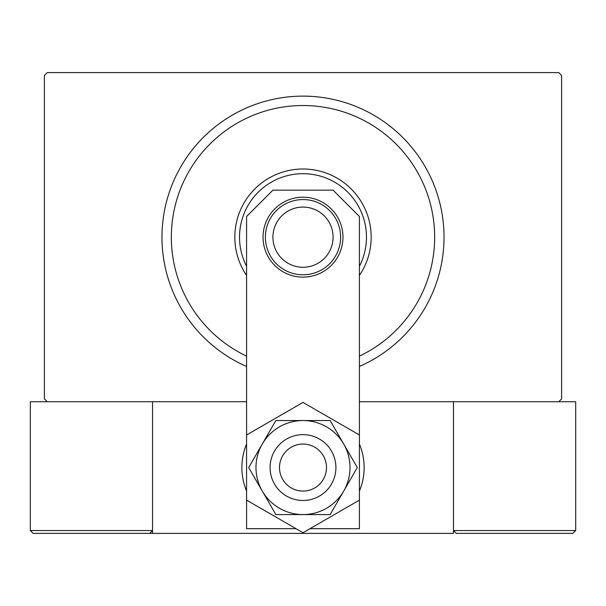 <?xml version="1.0" encoding="UTF-8"?>
<svg xmlns="http://www.w3.org/2000/svg" width="606" height="606" viewBox="0 0 606 606"><rect width="100%" height="100%" fill="white"/><g stroke="black" fill="none" stroke-linecap="round" stroke-linejoin="round"><path stroke-width="0.91" d="M246.581 401.733L47.223 401.733L44.405 398.915L44.405 75.439L47.223 72.614L558.777 72.614L561.595 75.439L561.595 398.915L558.777 401.733L359.419 401.733M359.419 356.123A131.646 131.646 0 0 0 303 105.527A131.646 131.646 0 0 0 246.581 356.123M246.581 366.448A141.054 141.054 0 0 1 303 96.127A141.054 141.054 0 0 1 359.419 366.448M246.581 266.254A63.471 63.471 0 0 1 303 173.702A63.471 63.471 0 0 1 359.419 266.254M359.419 275.442A68.175 68.175 0 0 0 303 168.998A68.175 68.175 0 0 0 246.581 275.442M272.912 237.173A30.088 30.088 0 0 0 303 267.269A30.088 30.088 0 0 0 333.088 237.173A30.088 30.088 0 0 0 303 207.085A30.088 30.088 0 0 0 272.912 237.173M340.617 237.173A37.617 37.617 0 0 1 303 274.791A37.617 37.617 0 0 1 265.383 237.173A37.617 37.617 0 0 1 303 199.563A37.617 37.617 0 0 1 340.617 237.173M493.89 533.386L572.882 533.386L456.273 533.386L453.455 530.561L453.455 401.733L453.455 533.386L152.545 533.386L152.545 401.733L152.545 530.561L149.727 533.386L33.118 533.386L112.11 533.386M306.992 444.395A23.505 23.505 0 0 0 279.836 463.567A23.505 23.505 0 0 0 299.008 490.731A23.505 23.505 0 0 0 326.164 471.551A23.505 23.505 0 0 0 306.992 444.395M297.41 499.995A32.913 32.913 0 0 1 270.564 461.969A32.913 32.913 0 0 1 308.59 435.123A32.913 32.913 0 0 1 335.436 473.15A32.913 32.913 0 0 1 297.41 499.995M99.884 533.386L126.215 533.386M152.545 533.386L149.727 533.386L152.545 530.561L30.3 530.561L33.118 533.386L30.3 530.561L30.3 401.733L47.223 401.733M456.273 533.386L453.455 530.561L575.7 530.561L572.882 533.386L575.7 530.561L575.7 401.733L558.777 401.733M342.966 237.173A39.966 39.966 0 0 0 303 197.208A39.966 39.966 0 0 0 263.034 237.173A39.966 39.966 0 0 0 303 277.139A39.966 39.966 0 0 0 342.966 237.173M309.977 528.682L359.419 528.682L359.419 216.486L333.088 190.155L272.912 190.155L246.581 216.486L246.581 528.682L296.023 528.682M364.123 467.559A61.123 61.123 0 0 0 359.419 444.054A61.123 61.123 0 0 1 359.419 491.072M246.581 491.072A61.123 61.123 0 0 1 246.581 444.054A61.123 61.123 0 0 0 241.877 467.559M255.982 467.559A47.018 47.018 0 0 0 262.284 491.072L275.851 514.577L330.149 514.577L357.29 467.559L330.149 420.541L275.851 420.541L248.71 467.559L262.284 491.072A47.018 47.018 0 0 0 343.716 491.072A47.018 47.018 0 0 0 303 420.541A47.018 47.018 0 0 0 255.982 467.559M246.581 500.132L303 532.712L359.419 500.132M359.419 434.987L303 402.414L246.581 434.987"/></g></svg>

